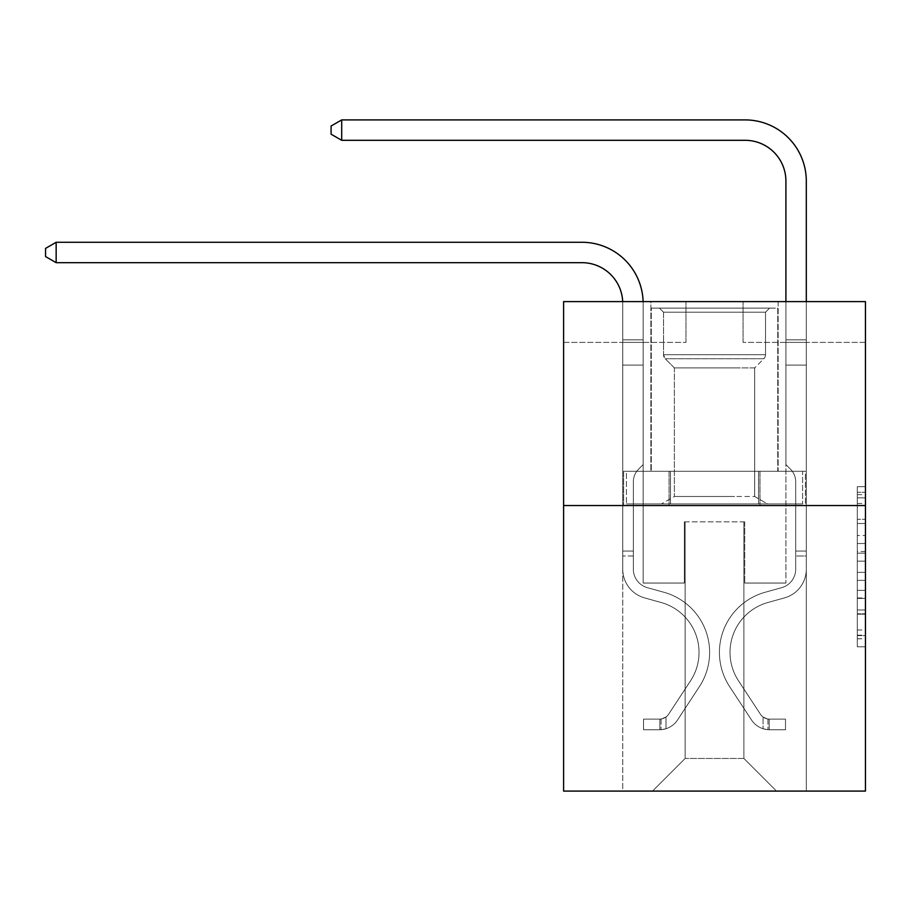 <?xml version="1.0" encoding="UTF-8"?>
<svg xmlns="http://www.w3.org/2000/svg" width="911" height="911" viewBox="0 0 911 911"><rect width="100%" height="100%" fill="white"/><g stroke="black" fill="none" stroke-linecap="round" stroke-linejoin="round"><path stroke-width="0.68" stroke-dasharray="4.55 3.42" d="M857.297 535.509L857.297 561.13L865.45 561.13L865.45 638.805L865.45 494.662L865.45 561.13L857.297 561.13L857.297 492.259L857.297 646.81L857.297 486.656L857.297 635.605L865.45 635.605L857.297 635.605L865.45 635.605L857.297 635.605L857.297 609.983L857.297 646.81L865.45 646.81L865.45 486.656L865.45 635.206L865.45 572.347L857.297 572.347L865.45 572.347L865.45 609.983L865.45 497.873L857.297 497.873L865.45 497.873L865.45 646.81L865.45 494.662L865.45 646.81L857.297 646.81L857.297 486.656L865.45 486.656L865.45 494.662L865.45 486.656L865.45 494.662L865.45 486.656L865.45 492.259L865.45 486.656L857.297 486.656L857.297 497.873L865.45 497.873L857.297 497.873L857.297 535.509L865.45 535.509M778.153 301.598L778.153 471.283L650.887 471.283L778.153 471.283L650.887 471.283L778.153 471.283L778.153 301.598L650.887 301.598L650.887 471.283L650.887 301.598L778.153 301.598M865.45 551.519L865.45 543.514L865.45 551.519L857.297 551.519L857.297 519.293L857.297 614.185L857.297 590.362L865.45 590.362L857.297 590.362L857.297 646.81L865.45 646.81L857.297 646.81L865.45 646.81L857.297 646.81L857.297 486.656L865.45 486.656L857.297 486.656L865.45 486.656L857.297 486.656L857.297 551.519L865.45 551.519M865.45 505.548L865.45 791.09L563.602 791.09L563.602 505.548L865.45 505.548L865.45 301.598L743.08 301.598L865.45 301.598L865.45 342.388L865.45 301.598L563.602 301.598L685.972 301.598L563.602 301.598L563.602 505.548L865.45 505.548L563.602 505.548M622.748 791.09L806.303 791.09L806.303 342.388L785.908 342.388L806.303 342.388L785.908 342.388L806.303 342.388L785.908 342.388L806.303 342.388L785.908 342.388L806.303 342.388L785.908 342.388L806.303 342.388L785.908 342.388L806.303 342.388L806.303 791.09L806.303 342.388L806.303 791.09L806.303 342.388L806.303 791.09L806.303 342.388L806.303 791.09L806.303 342.388L806.303 791.09L806.303 342.388L806.303 791.09L622.748 791.09L652.515 791.09L622.748 791.09L652.515 791.09L622.748 791.09L652.515 791.09L622.748 791.09L652.515 791.09L622.748 791.09L652.515 791.09L622.748 791.09L622.748 342.388L643.143 342.388L622.748 342.388L643.143 342.388L622.748 342.388L643.143 342.388L622.748 342.388L643.143 342.388L622.748 342.388L643.143 342.388L622.748 342.388L643.143 342.388L622.748 342.388L622.748 791.09M865.45 342.388L743.08 342.388L865.45 342.388M563.602 342.388L685.972 342.388L563.602 342.388L563.602 301.598L563.602 342.388M685.152 758.453L685.152 521.866L685.152 758.453L685.152 521.866L743.888 521.866L743.888 758.453L685.152 758.453L652.515 791.09L685.152 758.453L685.152 521.866L685.152 758.453L685.152 521.866L684.343 521.866L684.343 583.051L643.143 583.051L643.143 342.388L643.143 583.051L643.143 342.388L643.143 583.051L643.143 342.388L643.143 583.051L643.143 342.388L643.143 583.051L643.143 342.388L643.143 583.051L643.143 342.388L643.143 583.051L684.343 583.051L643.143 583.051L684.343 583.051L643.143 583.051L684.343 583.051L643.143 583.051L684.343 583.051L643.143 583.051L684.343 583.051L643.143 583.051L684.343 583.051L684.343 521.866L684.343 583.051L684.343 521.866L684.343 583.051L684.343 521.866L684.343 583.051L684.343 521.866L684.343 583.051L684.343 521.866L684.343 583.051L684.343 521.866L685.152 521.866L684.343 521.866L685.152 521.866L684.343 521.866L685.152 521.866L684.343 521.866L685.152 521.866L684.343 521.866L685.152 521.866L684.343 521.866L685.152 521.866L685.152 758.453L652.515 791.09L685.152 758.453L685.152 521.866L685.152 758.453L652.515 791.09L685.152 758.453L685.152 521.866L685.152 758.453L652.515 791.09L685.152 758.453L685.152 521.866L685.152 758.453L652.515 791.09L685.152 758.453L652.515 791.09L685.152 758.453L743.888 758.453L743.888 521.866L743.888 758.453L776.525 791.09L743.888 758.453L743.888 521.866L743.888 758.453L776.525 791.09L743.888 758.453L743.888 521.866L743.888 758.453L776.525 791.09L743.888 758.453L743.888 521.866L743.888 758.453L776.525 791.09L743.888 758.453L743.888 521.866L743.888 758.453L776.525 791.09L743.888 758.453L743.888 521.866L743.888 758.453L776.525 791.09L743.888 758.453L743.888 521.866L685.152 521.866L685.152 758.453L652.515 791.09L685.152 758.453M744.708 521.866L743.888 521.866L744.708 521.866L743.888 521.866L744.708 521.866L743.888 521.866L744.708 521.866L743.888 521.866L744.708 521.866L743.888 521.866L744.708 521.866L743.888 521.866L744.708 521.866L744.708 583.051L744.708 521.866M776.525 791.09L743.888 758.453L776.525 791.09M743.08 342.388L743.08 301.598L743.08 342.388M685.972 342.388L685.972 301.598L685.972 342.388M785.908 342.388L785.908 583.051L744.708 583.051L785.908 583.051L744.708 583.051L785.908 583.051L744.708 583.051L785.908 583.051L744.708 583.051L785.908 583.051L744.708 583.051L785.908 583.051L744.708 583.051L785.908 583.051L785.908 342.388M805.426 505.548L623.614 505.548L805.426 505.548L805.426 471.283L623.614 471.283L759.979 471.283L759.979 505.548L759.979 471.283L669.073 471.283L669.073 505.548L669.073 471.283L623.614 471.283L623.614 505.548L623.614 471.283L805.426 471.283L805.426 505.548M669.073 471.283L669.073 505.548L669.073 471.283M759.979 471.283L759.979 505.548L759.979 471.283M857.297 561.13L865.45 561.13L857.297 561.13M857.297 492.259L857.297 486.656L857.297 492.259L865.45 492.259L857.297 492.259M857.297 613.786L857.297 580.353L857.297 613.786L865.45 613.786L857.297 613.786M857.297 580.353L857.297 572.347L865.45 572.347L857.297 572.347L857.297 580.353L865.45 580.353L857.297 580.353M857.297 519.293L857.297 497.873L857.297 519.293L865.45 519.293L857.297 519.293M857.297 486.656L865.45 486.656L857.297 486.656L857.297 494.662L857.297 486.656L865.45 486.656M857.297 646.81L865.45 646.81L857.297 646.81L857.297 638.805L857.297 646.81M56.152 262.675L45.55 256.56L45.55 248.407L56.152 242.28L45.55 248.407L56.152 242.28L581.947 242.28A61.185 61.185 0 0 1 643.143 303.477L643.143 339.826L622.748 339.826L622.748 365.072L643.143 365.072L622.748 365.072L622.748 569.193L622.748 365.072L643.143 365.072L643.143 339.826L643.143 464.599L638.543 469.199A17.73 17.73 0 0 0 633.35 481.725L633.35 569.193L633.35 481.725A17.73 17.73 0 0 1 638.543 469.199L643.143 464.599L643.143 339.826L643.143 464.599L638.543 469.199A17.73 17.73 0 0 0 633.35 481.725L633.35 569.193L633.35 481.725A17.73 17.73 0 0 1 638.543 469.199L643.143 464.599L643.143 365.072L643.143 464.599L638.543 469.199A17.73 17.73 0 0 0 633.35 481.725L633.35 569.193A19.177 19.177 0 0 0 647.368 587.663A19.177 19.177 0 0 1 633.35 569.193A19.177 19.177 0 0 0 647.368 587.663A19.177 19.177 0 0 1 633.35 569.193L633.35 481.725A17.73 17.73 0 0 1 638.543 469.199L643.143 464.599L643.143 365.072L643.143 464.599L638.543 469.199L643.143 464.599L643.143 365.072L643.143 464.599L643.143 365.072L622.748 365.072L622.748 569.193A29.778 29.778 0 0 0 644.521 597.878A29.778 29.778 0 0 1 622.748 569.193A29.778 29.778 0 0 0 644.521 597.878A29.778 29.778 0 0 1 622.748 569.193L622.748 551.075L633.35 551.075L622.748 551.075L622.748 569.193A29.778 29.778 0 0 0 644.521 597.878A29.778 29.778 0 0 1 622.748 569.193L622.748 551.075L622.748 569.193A29.778 29.778 0 0 0 644.521 597.878A29.778 29.778 0 0 1 622.748 569.193A29.778 29.778 0 0 0 644.521 597.878A29.778 29.778 0 0 1 622.748 569.193L622.748 551.075L633.35 551.075L633.35 569.193A19.177 19.177 0 0 0 647.368 587.663A19.177 19.177 0 0 1 633.35 569.193L633.35 551.075L633.35 569.193A19.177 19.177 0 0 0 647.368 587.663A19.177 19.177 0 0 1 633.35 569.193A19.177 19.177 0 0 0 647.368 587.663A19.177 19.177 0 0 1 633.35 569.193L633.35 551.075L633.35 569.193A19.177 19.177 0 0 0 647.368 587.663A19.177 19.177 0 0 1 633.35 569.193A19.177 19.177 0 0 0 647.368 587.663L663.971 592.287L647.368 587.663A19.177 19.177 0 0 1 633.35 569.193L633.35 551.075L633.35 569.193A19.177 19.177 0 0 0 647.368 587.663L663.971 592.287L647.368 587.663A19.177 19.177 0 0 1 633.35 569.193A19.177 19.177 0 0 0 647.368 587.663L663.971 592.287L647.368 587.663A19.177 19.177 0 0 1 633.35 569.193A19.177 19.177 0 0 0 647.368 587.663L663.971 592.287A62.415 62.415 0 0 1 699.397 686.643A62.415 62.415 0 0 0 663.971 592.287L647.368 587.663A19.177 19.177 0 0 1 633.35 569.193L633.35 551.075L633.35 569.193A19.177 19.177 0 0 0 647.368 587.663L663.971 592.287A62.415 62.415 0 0 1 699.397 686.643A62.415 62.415 0 0 0 663.971 592.287A62.415 62.415 0 0 1 699.397 686.643A62.415 62.415 0 0 0 663.971 592.287L647.368 587.663L663.971 592.287A62.415 62.415 0 0 1 699.397 686.643A62.415 62.415 0 0 0 663.971 592.287L647.368 587.663L663.971 592.287A62.415 62.415 0 0 1 699.397 686.643A62.415 62.415 0 0 0 663.971 592.287A62.415 62.415 0 0 1 699.397 686.643A62.415 62.415 0 0 0 663.971 592.287L647.368 587.663A19.177 19.177 0 0 1 633.35 569.193A19.177 19.177 0 0 0 647.368 587.663L663.971 592.287A62.415 62.415 0 0 1 699.397 686.643L677.533 719.975L699.397 686.643A62.415 62.415 0 0 0 663.971 592.287A62.415 62.415 0 0 1 699.397 686.643L677.533 719.975L699.397 686.643A62.415 62.415 0 0 0 663.971 592.287A62.415 62.415 0 0 1 699.397 686.643L677.533 719.975L699.397 686.643A62.415 62.415 0 0 0 663.971 592.287L647.368 587.663L663.971 592.287A62.415 62.415 0 0 1 699.397 686.643L677.533 719.975A21.625 21.625 0 0 1 665.987 728.732C659.701 730.064 659.701 730.064 665.987 728.732C659.701 730.064 659.701 730.064 665.987 728.732A21.625 21.625 0 0 0 677.533 719.975L699.397 686.643L677.533 719.975A21.625 21.625 0 0 1 659.86 729.734A21.625 21.625 0 0 0 677.533 719.975A21.625 21.625 0 0 1 665.987 728.732C659.701 730.064 659.701 730.064 665.987 728.732C659.701 730.064 659.701 730.064 665.987 728.732A21.625 21.625 0 0 0 677.533 719.975L699.397 686.643A62.415 62.415 0 0 0 663.971 592.287A62.415 62.415 0 0 1 699.397 686.643L677.533 719.975A21.625 21.625 0 0 1 659.86 729.734A21.625 21.625 0 0 0 677.533 719.975A21.625 21.625 0 0 1 665.987 728.732C659.701 730.064 659.701 730.064 665.987 728.732C659.701 730.064 659.701 730.064 665.987 728.732A21.625 21.625 0 0 0 677.533 719.975L699.397 686.643L677.533 719.975A21.625 21.625 0 0 1 659.86 729.734A21.625 21.625 0 0 0 677.533 719.975A21.625 21.625 0 0 1 665.987 728.732C659.701 730.064 659.701 730.064 665.987 728.732C659.701 730.064 659.701 730.064 665.987 728.732A21.625 21.625 0 0 0 677.533 719.975L699.397 686.643L677.533 719.975A21.625 21.625 0 0 1 659.86 729.734A21.625 21.625 0 0 0 677.533 719.975A21.625 21.625 0 0 1 665.987 728.732C659.701 730.064 659.701 730.064 665.987 728.732C659.701 730.064 659.701 730.064 665.987 728.732A21.625 21.625 0 0 0 677.533 719.975L699.397 686.643A62.415 62.415 0 0 0 663.971 592.287A62.415 62.415 0 0 1 699.397 686.643L677.533 719.975A21.625 21.625 0 0 1 659.86 729.734A21.625 21.625 0 0 0 677.533 719.975A21.625 21.625 0 0 1 665.987 728.732C659.701 730.064 659.701 730.064 665.987 728.732C659.701 730.064 659.701 730.064 665.987 728.732A21.625 21.625 0 0 0 677.533 719.975L699.397 686.643L677.533 719.975A21.625 21.625 0 0 1 659.86 729.734L643.542 729.734L659.86 729.734A21.625 21.625 0 0 0 677.533 719.975L699.397 686.643A62.415 62.415 0 0 0 663.971 592.287L647.368 587.663A19.177 19.177 0 0 1 633.35 569.193L633.35 551.075L633.35 555.972L633.35 551.075L622.748 551.075L622.748 569.193A29.778 29.778 0 0 0 644.521 597.878A29.778 29.778 0 0 1 622.748 569.193A29.778 29.778 0 0 0 644.521 597.878L661.124 602.501L644.521 597.878A29.778 29.778 0 0 1 622.748 569.193L622.748 555.972L622.748 569.193A29.778 29.778 0 0 0 644.521 597.878L661.124 602.501L644.521 597.878A29.778 29.778 0 0 1 622.748 569.193A29.778 29.778 0 0 0 644.521 597.878L661.124 602.501L644.521 597.878A29.778 29.778 0 0 1 622.748 569.193A29.778 29.778 0 0 0 644.521 597.878L661.124 602.501A51.802 51.802 0 0 1 690.538 680.824A51.802 51.802 0 0 0 661.124 602.501A51.802 51.802 0 0 1 690.538 680.824A51.802 51.802 0 0 0 661.124 602.501L644.521 597.878A29.778 29.778 0 0 1 622.748 569.193A29.778 29.778 0 0 0 644.521 597.878L661.124 602.501A51.802 51.802 0 0 1 690.538 680.824A51.802 51.802 0 0 0 661.124 602.501L644.521 597.878L661.124 602.501A51.802 51.802 0 0 1 690.538 680.824A51.802 51.802 0 0 0 661.124 602.501A51.802 51.802 0 0 1 690.538 680.824A51.802 51.802 0 0 0 661.124 602.501L644.521 597.878L661.124 602.501A51.802 51.802 0 0 1 690.538 680.824A51.802 51.802 0 0 0 661.124 602.501A51.802 51.802 0 0 1 690.538 680.824L668.663 714.156L690.538 680.824A51.802 51.802 0 0 0 661.124 602.501L644.521 597.878A29.778 29.778 0 0 1 622.748 569.193A29.778 29.778 0 0 0 644.521 597.878L661.124 602.501A51.802 51.802 0 0 1 690.538 680.824L668.663 714.156L690.538 680.824A51.802 51.802 0 0 0 661.124 602.501A51.802 51.802 0 0 1 690.538 680.824L668.663 714.156L690.538 680.824A51.802 51.802 0 0 0 661.124 602.501A51.802 51.802 0 0 1 690.538 680.824L668.663 714.156A11.012 11.012 0 0 1 665.987 716.991C659.803 719.827 659.803 719.827 665.987 716.991C659.803 719.827 659.803 719.827 665.987 716.991A11.012 11.012 0 0 0 668.663 714.156L690.538 680.824L668.663 714.156A11.012 11.012 0 0 1 659.86 719.121A11.012 11.012 0 0 0 668.663 714.156A11.012 11.012 0 0 1 665.987 716.991C659.803 719.827 659.803 719.827 665.987 716.991C659.803 719.827 659.803 719.827 665.987 716.991A11.012 11.012 0 0 0 668.663 714.156L690.538 680.824A51.802 51.802 0 0 0 661.124 602.501L644.521 597.878L661.124 602.501A51.802 51.802 0 0 1 690.538 680.824L668.663 714.156A11.012 11.012 0 0 1 659.86 719.121A11.012 11.012 0 0 0 668.663 714.156A11.012 11.012 0 0 1 665.987 716.991C659.803 719.827 659.803 719.827 665.987 716.991C659.803 719.827 659.803 719.827 665.987 716.991A11.012 11.012 0 0 0 668.663 714.156L690.538 680.824L668.663 714.156A11.012 11.012 0 0 1 659.86 719.121A11.012 11.012 0 0 0 668.663 714.156A11.012 11.012 0 0 1 665.987 716.991C659.803 719.827 659.803 719.827 665.987 716.991C659.803 719.827 659.803 719.827 665.987 716.991A11.012 11.012 0 0 0 668.663 714.156L690.538 680.824L668.663 714.156A11.012 11.012 0 0 1 659.86 719.121A11.012 11.012 0 0 0 668.663 714.156A11.012 11.012 0 0 1 665.987 716.991C659.803 719.827 659.803 719.827 665.987 716.991C659.803 719.827 659.803 719.827 665.987 716.991A11.012 11.012 0 0 0 668.663 714.156L690.538 680.824A51.802 51.802 0 0 0 661.124 602.501A51.802 51.802 0 0 1 690.538 680.824L668.663 714.156A11.012 11.012 0 0 1 659.86 719.121A11.012 11.012 0 0 0 668.663 714.156A11.012 11.012 0 0 1 665.987 716.991A11.012 11.012 0 0 0 668.663 714.156L690.538 680.824L668.663 714.156A11.012 11.012 0 0 1 659.86 719.121L643.542 719.132L643.542 729.734L643.542 719.132L659.86 719.121L659.86 729.734L643.542 729.734L659.86 729.734L659.86 719.121L643.542 719.132L643.542 729.734L643.542 719.132L659.86 719.121L659.86 729.734L643.542 729.734L659.86 729.734L659.86 719.121L643.542 719.132L643.542 729.734L643.542 719.132L659.86 719.121L659.86 729.734L643.542 729.734L659.86 729.734L659.86 719.121L643.542 719.132L643.542 729.734L643.542 719.132L659.86 719.121L659.86 729.734L643.542 729.734L659.86 729.734L659.86 719.121L643.542 719.132L643.542 729.734L643.542 719.132L659.86 719.121L659.86 729.734L643.542 729.734L659.86 729.734L659.86 719.121L643.542 719.132L659.86 719.121L659.86 729.734L659.86 719.121A11.012 11.012 0 0 0 668.663 714.156L690.538 680.824A51.802 51.802 0 0 0 661.124 602.501L644.521 597.878A29.778 29.778 0 0 1 622.748 569.193L622.748 303.477A40.79 40.79 0 0 0 581.947 262.675L56.152 262.675L56.152 242.28L581.947 242.28A61.185 61.185 0 0 1 643.143 303.477L643.143 365.072L622.748 365.072L622.748 303.477A40.79 40.79 0 0 0 622.703 301.598A40.79 40.79 0 0 1 622.748 303.477A40.79 40.79 0 0 0 581.947 262.675L56.152 262.675L45.55 256.56L45.55 248.407L45.55 256.56L56.152 262.675L56.152 242.28L56.152 262.675L45.55 256.56L45.55 248.407L56.152 242.28L45.55 248.407L45.55 256.56L56.152 262.675L56.152 242.28L581.947 242.28A61.185 61.185 0 0 1 643.143 303.477L643.143 339.826L622.748 339.826L622.748 365.072L622.748 339.826L643.143 339.826L643.143 464.599L638.543 469.199A17.73 17.73 0 0 0 633.35 481.725A17.73 17.73 0 0 1 638.543 469.199L643.143 464.599L643.143 365.072L622.748 365.072L622.748 303.477A40.79 40.79 0 0 0 581.947 262.675L56.152 262.675L45.55 256.56L45.55 248.407L56.152 242.28L56.152 262.675L56.152 242.28L45.55 248.407L45.55 256.56L56.152 262.675L45.55 256.56L45.55 248.407L56.152 242.28L581.947 242.28A61.185 61.185 0 0 1 643.143 303.477L643.143 339.826L622.748 339.826L622.748 303.477A40.79 40.79 0 0 0 622.703 301.598A40.79 40.79 0 0 1 622.748 303.477A40.79 40.79 0 0 0 581.947 262.675L56.152 262.675L56.152 242.28L56.152 262.675L45.55 256.56L56.152 262.675L56.152 242.28L45.55 248.407L45.55 256.56L45.55 248.407L56.152 242.28L581.947 242.28A61.185 61.185 0 0 1 643.143 303.477L643.143 365.072L643.143 339.826L622.748 339.826L622.748 365.072L622.748 339.826L643.143 339.826L643.143 365.072L622.748 365.072L622.748 303.477A40.79 40.79 0 0 0 581.947 262.675L56.152 262.675L581.947 262.675L56.152 262.675L581.947 262.675L56.152 262.675L56.152 242.28L45.55 248.407L45.55 256.56L56.152 262.675L581.947 262.675L56.152 262.675L56.152 242.28L581.947 242.28A61.185 61.185 0 0 1 643.143 303.477L643.143 339.826L622.748 339.826L622.748 303.477A40.79 40.79 0 0 0 622.703 301.598A40.79 40.79 0 0 1 622.748 303.477A40.79 40.79 0 0 0 581.947 262.675M806.303 555.972L806.303 339.826L806.303 365.072L806.303 339.826L785.908 339.826L785.908 181.095A40.79 40.79 0 0 0 745.118 140.305L341.693 140.305L341.693 119.91L745.118 119.91A61.185 61.185 0 0 1 806.303 181.095L806.303 365.072L806.303 339.826L785.908 339.826L785.908 365.072L806.303 365.072L806.303 339.826L806.303 365.072L806.303 339.826L785.908 339.826L785.908 181.095A40.79 40.79 -178.8 0 0 745.118 140.305L341.693 140.305L331.092 134.19L331.092 126.025L331.092 134.19L341.693 140.305L341.693 119.91L745.118 119.91A61.185 61.185 0 0 1 806.303 181.095L806.303 365.072L806.303 339.826L785.908 339.826L806.303 339.826L806.303 365.072L785.908 365.072L785.908 464.599L790.509 469.199A17.73 17.73 0 0 1 795.702 481.725A17.73 17.73 0 0 0 790.509 469.199L785.908 464.599L785.908 181.095A40.79 40.79 -178.8 0 0 745.118 140.305L341.693 140.305L331.092 134.19L331.092 126.025L341.693 119.91L341.693 140.305L341.693 119.91L331.092 126.025L331.092 134.19L341.693 140.305L331.092 134.19L331.092 126.025L341.693 119.91L745.118 119.91A61.185 61.185 1.2 0 1 806.303 181.095L806.303 339.826L785.908 339.826L785.908 365.072L806.303 365.072L806.303 569.193A29.778 29.778 0 0 1 784.519 597.878A29.778 29.778 0 0 0 806.303 569.193L806.303 365.072L785.908 365.072L785.908 464.599L790.509 469.199A17.73 17.73 1.2 0 1 795.702 481.725A17.73 17.73 -178.8 0 0 790.509 469.199L785.908 464.599L785.908 181.095A40.79 40.79 -178.8 0 0 745.118 140.305L341.693 140.305L341.693 119.91L745.118 119.91A61.185 61.185 1.2 0 1 806.303 181.095L806.303 569.193A29.778 29.778 1.2 0 1 784.519 597.878A29.778 29.778 0 0 0 806.303 569.193L806.303 365.072L785.908 365.072L785.908 464.599L790.509 469.199A17.73 17.73 1.2 0 1 795.702 481.725A17.73 17.73 -178.8 0 0 790.509 469.199L785.908 464.599L785.908 365.072L806.303 365.072L806.303 569.193A29.778 29.778 1.2 0 1 784.519 597.878A29.778 29.778 0 0 0 806.303 569.193L806.303 365.072L785.908 365.072L785.908 339.826L806.303 339.826L785.908 339.826L785.908 181.095A40.79 40.79 -178.8 0 0 745.118 140.305L341.693 140.305L331.092 134.19L341.693 140.305L341.693 119.91L341.693 140.305L331.092 134.19L331.092 126.025L331.092 134.19L341.693 140.305L341.693 119.91L331.092 126.025L341.693 119.91L745.118 119.91A61.185 61.185 1.2 0 1 806.303 181.095L806.303 339.826L806.303 181.095L806.303 339.826L785.908 339.826L785.908 464.599L790.509 469.199A17.73 17.73 1.2 0 1 795.702 481.725A17.73 17.73 -178.8 0 0 790.509 469.199L785.908 464.599L785.908 365.072L806.303 365.072L806.303 569.193A29.778 29.778 1.2 0 1 784.519 597.878L767.916 602.501L784.519 597.878A29.778 29.778 -178.8 0 0 806.303 569.193L806.303 365.072L785.908 365.072L785.908 181.095A40.79 40.79 -178.8 0 0 745.118 140.305L341.693 140.305L341.693 119.91L745.118 119.91A61.185 61.185 1.2 0 1 806.303 181.095L806.303 339.826L785.908 339.826L785.908 181.095L785.908 464.599L790.509 469.199A17.73 17.73 1.2 0 1 795.702 481.725A17.73 17.73 -178.8 0 0 790.509 469.199L785.908 464.599L785.908 365.072L806.303 365.072L806.303 569.193A29.778 29.778 1.2 0 1 784.519 597.878A29.778 29.778 -178.8 0 0 806.303 569.193L806.303 365.072L785.908 365.072L785.908 181.095L785.908 464.599L790.509 469.199A17.73 17.73 1.2 0 1 795.702 481.725A17.73 17.73 -178.8 0 0 790.509 469.199L785.908 464.599L785.908 365.072L806.303 365.072L806.303 569.193L806.303 555.972L795.702 555.972L795.702 551.075L806.303 551.075L795.702 551.075L795.702 569.193L795.702 481.725L795.702 569.193A19.177 19.177 0 0 1 781.672 587.663A19.177 19.177 0 0 0 795.702 569.193L795.702 481.725L795.702 569.193L795.702 551.075L806.303 551.075L795.702 551.075L795.702 569.193A19.177 19.177 1.2 0 1 781.672 587.663A19.177 19.177 0 0 0 795.702 569.193L795.702 481.725L795.702 569.193A19.177 19.177 1.2 0 1 781.672 587.663A19.177 19.177 0 0 0 795.702 569.193L795.702 481.725L795.702 569.193L795.702 551.075L806.303 551.075L795.702 551.075L795.702 569.193A19.177 19.177 1.2 0 1 781.672 587.663L765.069 592.287L781.672 587.663A19.177 19.177 -178.8 0 0 795.702 569.193L795.702 481.725L795.702 569.193A19.177 19.177 1.2 0 1 781.672 587.663A19.177 19.177 -178.8 0 0 795.702 569.193L795.702 481.725L795.702 569.193L795.702 555.972L806.303 555.972M769.18 729.734A21.625 21.625 0 0 1 751.518 719.975L729.643 686.643A62.415 62.415 0 0 1 765.069 592.287L781.672 587.663A19.177 19.177 -178.8 0 0 795.702 569.193A19.177 19.177 1.2 0 1 781.672 587.663L765.069 592.287L781.672 587.663A19.177 19.177 -178.8 0 0 795.702 569.193A19.177 19.177 -178.8 0 1 781.672 587.663A19.177 19.177 -178.8 0 0 795.702 569.193A19.177 19.177 -178.8 0 1 781.672 587.663L765.069 592.287A62.415 62.415 0 0 0 729.643 686.643A62.415 62.415 0 0 1 765.069 592.287L781.672 587.663A19.177 19.177 -178.8 0 0 795.702 569.193A19.177 19.177 -178.8 0 1 781.672 587.663L765.069 592.287L781.672 587.663A19.177 19.177 -178.8 0 0 795.702 569.193A19.177 19.177 -178.8 0 1 781.672 587.663A19.177 19.177 -178.8 0 0 795.702 569.193A19.177 19.177 -178.8 0 1 781.672 587.663L765.069 592.287L781.672 587.663A19.177 19.177 -178.8 0 0 795.702 569.193A19.177 19.177 -178.8 0 1 781.672 587.663L765.069 592.287A62.415 62.415 -178.8 0 0 729.643 686.643A62.415 62.415 0 0 1 765.069 592.287L781.672 587.663L765.069 592.287A62.415 62.415 -178.8 0 0 729.643 686.643L751.518 719.975L729.643 686.643A62.415 62.415 1.2 0 1 765.069 592.287L781.672 587.663L765.069 592.287A62.415 62.415 -178.8 0 0 729.643 686.643A62.415 62.415 1.2 0 1 765.069 592.287L781.672 587.663L765.069 592.287A62.415 62.415 -178.8 0 0 729.643 686.643A62.415 62.415 1.2 0 1 765.069 592.287L781.672 587.663L765.069 592.287A62.415 62.415 -178.8 0 0 729.643 686.643L751.518 719.975L729.643 686.643A62.415 62.415 1.2 0 1 765.069 592.287A62.415 62.415 1.2 0 0 729.643 686.643A62.415 62.415 1.2 0 1 765.069 592.287A62.415 62.415 1.2 0 0 729.643 686.643L751.518 719.975A21.625 21.625 0 0 0 763.065 728.732A21.625 21.625 0 0 1 751.518 719.975L729.643 686.643A62.415 62.415 1.2 0 1 765.069 592.287A62.415 62.415 1.2 0 0 729.643 686.643L751.518 719.975L729.643 686.643A62.415 62.415 1.2 0 1 765.069 592.287A62.415 62.415 1.2 0 0 729.643 686.643A62.415 62.415 1.2 0 1 765.069 592.287A62.415 62.415 1.2 0 0 729.643 686.643L751.518 719.975L729.643 686.643A62.415 62.415 1.2 0 1 765.069 592.287A62.415 62.415 1.2 0 0 729.643 686.643L751.518 719.975A21.625 21.625 -178.8 0 0 763.065 728.732C769.351 730.064 769.351 730.064 763.065 728.732C769.351 730.064 769.351 730.064 763.065 728.732A21.625 21.625 1.2 0 1 751.518 719.975L729.643 686.643L751.518 719.975A21.625 21.625 -178.8 0 0 763.065 728.732C769.351 730.064 769.351 730.064 763.065 728.732C769.351 730.064 769.351 730.064 763.065 728.732A21.625 21.625 1.2 0 1 751.518 719.975L729.643 686.643L751.518 719.975A21.625 21.625 -178.8 0 0 763.065 728.732C769.351 730.064 769.351 730.064 763.065 728.732C769.351 730.064 769.351 730.064 763.065 728.732A21.625 21.625 1.2 0 1 751.518 719.975L729.643 686.643L751.518 719.975A21.625 21.625 -178.8 0 0 763.065 728.732C769.351 730.064 769.351 730.064 763.065 728.732C769.351 730.064 769.351 730.064 763.065 728.732A21.625 21.625 1.2 0 1 751.518 719.975L729.643 686.643L751.518 719.975A21.625 21.625 -178.8 0 0 763.065 728.732C769.351 730.064 769.351 730.064 763.065 728.732C769.351 730.064 769.351 730.064 763.065 728.732A21.625 21.625 1.2 0 1 751.518 719.975A21.625 21.625 0 0 0 769.18 729.734L769.18 719.121A11.012 11.012 0 0 1 760.378 714.156L738.514 680.824A51.802 51.802 0 0 1 767.916 602.501L784.519 597.878A29.778 29.778 -178.8 0 0 806.303 569.193A29.778 29.778 1.2 0 1 784.519 597.878L767.916 602.501A51.802 51.802 0 0 0 738.514 680.824A51.802 51.802 0 0 1 767.916 602.501L784.519 597.878A29.778 29.778 -178.8 0 0 806.303 569.193A29.778 29.778 -178.8 0 1 784.519 597.878A29.778 29.778 -178.8 0 0 806.303 569.193A29.778 29.778 -178.8 0 1 784.519 597.878L767.916 602.501L784.519 597.878A29.778 29.778 -178.8 0 0 806.303 569.193A29.778 29.778 -178.8 0 1 784.519 597.878L767.916 602.501L784.519 597.878A29.778 29.778 -178.8 0 0 806.303 569.193A29.778 29.778 -178.8 0 1 784.519 597.878A29.778 29.778 -178.8 0 0 806.303 569.193A29.778 29.778 -178.8 0 1 784.519 597.878L767.916 602.501A51.802 51.802 -178.8 0 0 738.514 680.824A51.802 51.802 0 0 1 767.916 602.501L784.519 597.878A29.778 29.778 -178.8 0 0 806.303 569.193A29.778 29.778 -178.8 0 1 784.519 597.878L767.916 602.501A51.802 51.802 -178.8 0 0 738.514 680.824L760.378 714.156L738.514 680.824A51.802 51.802 1.2 0 1 767.916 602.501L784.519 597.878L767.916 602.501A51.802 51.802 -178.8 0 0 738.514 680.824A51.802 51.802 1.2 0 1 767.916 602.501L784.519 597.878L767.916 602.501A51.802 51.802 -178.8 0 0 738.514 680.824A51.802 51.802 1.2 0 1 767.916 602.501L784.519 597.878L767.916 602.501A51.802 51.802 -178.8 0 0 738.514 680.824L760.378 714.156L738.514 680.824A51.802 51.802 1.2 0 1 767.916 602.501A51.802 51.802 1.2 0 0 738.514 680.824A51.802 51.802 1.2 0 1 767.916 602.501A51.802 51.802 1.2 0 0 738.514 680.824L760.378 714.156A11.012 11.012 0 0 0 763.065 716.991C769.248 719.827 769.248 719.827 763.065 716.991C769.248 719.827 769.248 719.827 763.065 716.991A11.012 11.012 0 0 1 760.378 714.156L738.514 680.824A51.802 51.802 1.2 0 1 767.916 602.501A51.802 51.802 1.2 0 0 738.514 680.824L760.378 714.156L738.514 680.824A51.802 51.802 1.2 0 1 767.916 602.501A51.802 51.802 1.2 0 0 738.514 680.824A51.802 51.802 1.2 0 1 767.916 602.501A51.802 51.802 1.2 0 0 738.514 680.824L760.378 714.156L738.514 680.824A51.802 51.802 1.2 0 1 767.916 602.501A51.802 51.802 1.2 0 0 738.514 680.824L760.378 714.156A11.012 11.012 -178.8 0 0 763.065 716.991C769.248 719.827 769.248 719.827 763.065 716.991C769.248 719.827 769.248 719.827 763.065 716.991A11.012 11.012 1.2 0 1 760.378 714.156L738.514 680.824L760.378 714.156A11.012 11.012 -178.8 0 0 763.065 716.991C769.248 719.827 769.248 719.827 763.065 716.991C769.248 719.827 769.248 719.827 763.065 716.991A11.012 11.012 1.2 0 1 760.378 714.156L738.514 680.824L760.378 714.156A11.012 11.012 -178.8 0 0 763.065 716.991C769.248 719.827 769.248 719.827 763.065 716.991C769.248 719.827 769.248 719.827 763.065 716.991A11.012 11.012 1.2 0 1 760.378 714.156L738.514 680.824L760.378 714.156A11.012 11.012 -178.8 0 0 763.065 716.991C769.248 719.827 769.248 719.827 763.065 716.991C769.248 719.827 769.248 719.827 763.065 716.991A11.012 11.012 1.2 0 1 760.378 714.156L738.514 680.824L760.378 714.156A11.012 11.012 -178.8 0 0 763.065 716.991C769.248 719.827 769.248 719.827 763.065 716.991C769.248 719.827 769.248 719.827 763.065 716.991A11.012 11.012 1.2 0 1 760.378 714.156A11.012 11.012 0 0 0 769.18 719.121L769.18 729.734L785.498 729.734L769.18 729.734A21.625 21.625 1.2 0 1 751.518 719.975A21.625 21.625 1.2 0 0 769.18 729.734L769.18 719.121L785.498 719.132L769.18 719.121A11.012 11.012 1.2 0 1 760.378 714.156A11.012 11.012 1.2 0 0 769.18 719.121L769.18 729.734L785.498 729.734L785.498 719.132L785.498 729.734L769.18 729.734A21.625 21.625 1.2 0 1 751.518 719.975A21.625 21.625 1.2 0 0 769.18 729.734L769.18 719.121L785.498 719.132L769.18 719.121A11.012 11.012 1.2 0 1 760.378 714.156A11.012 11.012 1.2 0 0 769.18 719.121L769.18 729.734L785.498 729.734L785.498 719.132L785.498 729.734L769.18 729.734A21.625 21.625 1.2 0 1 751.518 719.975A21.625 21.625 1.2 0 0 769.18 729.734L769.18 719.121L785.498 719.132L769.18 719.121A11.012 11.012 1.2 0 1 760.378 714.156A11.012 11.012 1.2 0 0 769.18 719.121L769.18 729.734L785.498 729.734L785.498 719.132L785.498 729.734L769.18 729.734A21.625 21.625 1.2 0 1 751.518 719.975A21.625 21.625 1.2 0 0 769.18 729.734L769.18 719.121L785.498 719.132L769.18 719.121A11.012 11.012 1.2 0 1 760.378 714.156A11.012 11.012 1.2 0 0 769.18 719.121L769.18 729.734L785.498 729.734L785.498 719.132L785.498 729.734L769.18 729.734A21.625 21.625 1.2 0 1 751.518 719.975A21.625 21.625 1.2 0 0 769.18 729.734L769.18 719.121L785.498 719.132L769.18 719.121A11.012 11.012 1.2 0 1 760.378 714.156A11.012 11.012 1.2 0 0 769.18 719.121L769.18 729.734L785.498 729.734L785.498 719.132L785.498 729.734L769.18 729.734M742.055 308.123L659.45 308.123L742.055 308.123M689.023 312.2L765.513 312.2L689.023 312.2M741.042 503.92L661.5 503.92L741.042 503.92M734.596 496.484L674.379 496.484L734.596 496.484M734.596 367.907L674.379 367.907L734.596 367.907M746.132 308.123L651.297 308.123L746.132 308.123M746.132 471.283L651.297 471.283L746.132 471.283M758.567 471.283L626.438 471.283L802.602 471.283L758.567 471.283L758.567 503.92L626.438 503.92L802.602 503.92L626.438 503.92L758.567 503.92L758.567 471.283L802.602 471.283L802.602 503.92L802.602 471.283L670.485 471.283L670.485 503.92L670.485 471.283L626.438 471.283L626.438 503.92L626.438 471.283L758.567 471.283L758.567 503.92L758.567 471.283M663.538 312.2L659.45 308.123L769.59 308.123L659.45 308.123L663.538 312.2L765.513 312.2L769.59 308.123L765.513 312.2L663.538 312.2L663.538 354.709L765.513 354.709L765.513 312.2L765.513 354.709L663.538 354.709L765.513 354.709L663.538 354.709L665.212 358.74A5.705 5.705 0 0 1 663.538 354.709L663.538 312.2M754.672 496.484L767.552 503.92L661.5 503.92L767.552 503.92L754.672 496.484L674.379 496.484L661.5 503.92L674.379 496.484L754.672 496.484L754.672 367.907L763.839 358.74A5.705 5.705 0 0 0 765.513 354.709L763.839 358.74L665.212 358.74L763.839 358.74L665.212 358.74L763.839 358.74L754.672 367.907L674.379 367.907L674.379 496.484L674.379 367.907L754.672 367.907L754.672 496.484M674.379 367.907L665.212 358.74L674.379 367.907M651.297 308.123L777.755 308.123L777.755 471.283L651.297 471.283L777.755 471.283L777.755 308.123L651.297 308.123L651.297 471.283L651.297 308.123M670.485 471.283L670.485 503.92L670.485 471.283M622.748 339.826L643.143 339.826L622.748 339.826L622.748 303.477L622.748 569.193L622.748 365.072L643.143 365.072L643.143 303.477L643.143 339.826L622.748 339.826L622.748 303.477L622.748 569.193L622.748 365.072L643.143 365.072L622.748 365.072L622.748 569.193L622.748 365.072L643.143 365.072L643.143 303.477L643.143 339.826L622.748 339.826L622.748 303.477L622.748 365.072L643.143 365.072L643.143 303.477L643.143 339.826L622.748 339.826M341.693 119.91L745.118 119.91L341.693 119.91L341.693 140.305L745.118 140.305L341.693 140.305L745.118 140.305L341.693 140.305L341.693 119.91L745.118 119.91L341.693 119.91L331.092 126.025L341.693 119.91L331.092 126.025L341.693 119.91L331.092 126.025L331.092 134.19L331.092 126.025L341.693 119.91L745.118 119.91A61.185 61.185 1.2 0 1 806.303 181.095L806.303 339.826L806.303 181.095L806.303 339.826L785.908 339.826L785.908 181.095M633.35 569.193L633.35 481.725A17.73 17.73 0 0 1 638.543 469.199A17.73 17.73 0 0 0 633.35 481.725A17.73 17.73 0 0 1 638.543 469.199A17.73 17.73 0 0 0 633.35 481.725L633.35 569.193M581.947 242.28A61.185 61.185 0 0 1 643.143 303.477A61.185 61.185 0 0 0 581.947 242.28A61.185 61.185 0 0 1 643.143 303.477A61.185 61.185 0 0 0 581.947 242.28A61.185 61.185 0 0 1 643.143 303.477A61.185 61.185 0 0 0 643.109 301.598M633.35 551.075L622.748 551.075L622.748 555.972L622.748 551.075L633.35 551.075M643.143 464.599L638.543 469.199L643.143 464.599M665.987 716.991C659.803 719.827 659.803 719.827 665.987 716.991C659.803 719.827 659.803 719.827 665.987 716.991L665.987 728.732L665.987 716.991M643.542 729.734L643.542 719.132L643.542 729.734M745.118 119.91A61.185 61.185 1.2 0 1 806.303 181.095A61.185 61.185 1.2 0 0 745.118 119.91A61.185 61.185 1.2 0 1 806.303 181.095A61.185 61.185 1.2 0 0 745.118 119.91M341.693 140.305L331.092 134.19L331.092 126.025L331.092 134.19L341.693 140.305L745.118 140.305M785.498 719.132L769.59 719.132L785.498 719.132L785.498 729.734L785.498 719.132M806.303 301.598L806.303 339.826L785.908 339.826L785.908 365.072L785.908 301.598M763.065 728.732C769.351 730.064 769.351 730.064 763.065 728.732C769.351 730.064 769.351 730.064 763.065 728.732L763.065 716.991L763.065 728.732M857.297 609.983L865.45 609.983L857.297 609.983M857.297 597.969L865.45 597.969M857.297 523.495L865.45 523.495L857.297 523.495M857.297 494.662L865.45 494.662M857.297 638.805L865.45 638.805M857.297 630.002L865.45 630.002M857.297 503.476L865.45 503.476M857.297 553.125L865.45 553.125L857.297 553.125M857.297 598.368L865.45 598.368L857.297 598.368M857.297 614.185L865.45 614.185L857.297 614.185M857.297 543.514L865.45 543.514L857.297 543.514M633.35 555.972L622.748 555.972L633.35 555.972M857.297 635.206L865.45 635.206M857.297 635.605L865.45 635.605M857.297 497.873L865.45 497.873M661.09 719.007L661.09 729.677L661.09 719.007M767.962 719.007L767.962 729.677L767.962 719.007"/><path stroke-width="1.37" d="M865.45 505.548L865.45 791.09L563.602 791.09L563.602 301.598L865.45 301.598L865.45 505.548L563.602 505.548M581.947 262.675A40.79 40.79 0 0 1 622.703 301.598A40.79 40.79 0 0 0 581.947 262.675A40.79 40.79 0 0 1 622.703 301.598A40.79 40.79 0 0 0 581.947 262.675A40.79 40.79 0 0 1 622.703 301.598A40.79 40.79 0 0 0 581.947 262.675L56.152 262.675L45.55 256.56L45.55 248.407L56.152 242.28L581.947 242.28A61.185 61.185 0 0 1 643.109 301.598M785.908 301.598L785.908 181.095A40.79 40.79 0 0 0 745.118 140.305L341.693 140.305L331.092 134.19L331.092 126.025L341.693 119.91L745.118 119.91A61.185 61.185 1.2 0 1 806.303 181.095L806.303 301.598M56.152 262.675L56.152 242.28L581.947 242.28M785.908 181.095A40.79 40.79 -178.8 0 0 745.118 140.305A40.79 40.79 -178.8 0 1 785.908 181.095A40.79 40.79 -178.8 0 0 745.118 140.305A40.79 40.79 -178.8 0 1 785.908 181.095A40.79 40.79 -178.8 0 0 745.118 140.305M341.693 119.91L341.693 140.305"/></g></svg>
